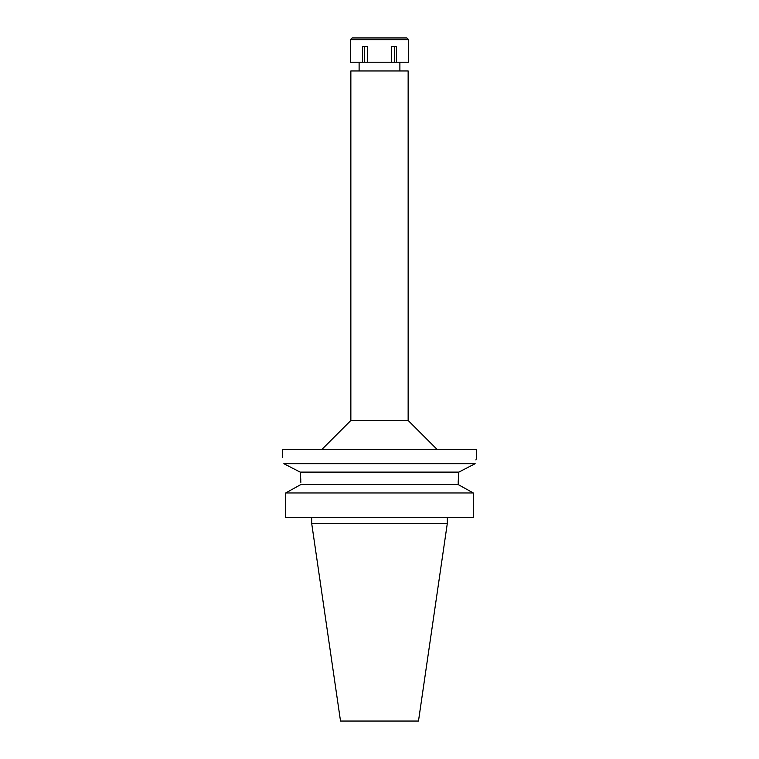 <?xml version="1.0" encoding="UTF-8"?>
<svg xmlns="http://www.w3.org/2000/svg" width="759" height="759" viewBox="0 0 759 759"><rect width="100%" height="100%" fill="white"/><g stroke="black" fill="none" stroke-linecap="round" stroke-linejoin="round"><path stroke-width="1.14" d="M447.317 523.378L311.683 523.378L340.516 721.05L418.484 721.05L447.317 523.378L447.317 517.553M464.831 488.246L473.322 492.971L285.678 492.971L285.678 517.553L473.322 517.553L473.322 492.971L458.569 484.783M300.839 482.316L300.346 473.483M300.839 484.565L285.678 492.971L300.839 484.565L458.161 484.565L458.863 472.079M300.346 473.521L300.811 480.134M283.847 463.702L475.153 463.702C477.013 455.296 477.013 455.296 475.153 463.702L458.825 472.107L300.175 472.107L283.847 463.702C281.987 455.296 281.987 455.296 283.847 463.702L289.596 466.643M465.163 468.825L469.128 466.794M475.95 459.982L476.064 459.47M476.386 458.17L476.51 457.649M458.825 472.107L458.161 482.316M476.586 457.364L476.586 449.594L282.414 449.594L282.414 457.364M321.731 449.594L350.857 420.467L408.143 420.467L437.269 449.594M408.143 420.467L408.143 70.957L350.857 70.957L350.857 420.467M391.464 62.219L408.484 62.219L408.627 39.696L350.373 39.696L350.516 62.219L391.464 62.219L391.464 46.688L396.511 46.688L396.511 62.219M394.642 46.688L394.642 62.219M367.536 62.219L367.536 46.688L362.489 46.688L362.489 62.219M364.358 46.688L364.358 62.219M408.627 39.696L406.881 37.95L352.119 37.95L350.373 39.696M311.683 523.378L311.683 517.553M399.889 70.957L399.889 62.219M359.111 70.957L359.111 62.219"/></g></svg>
